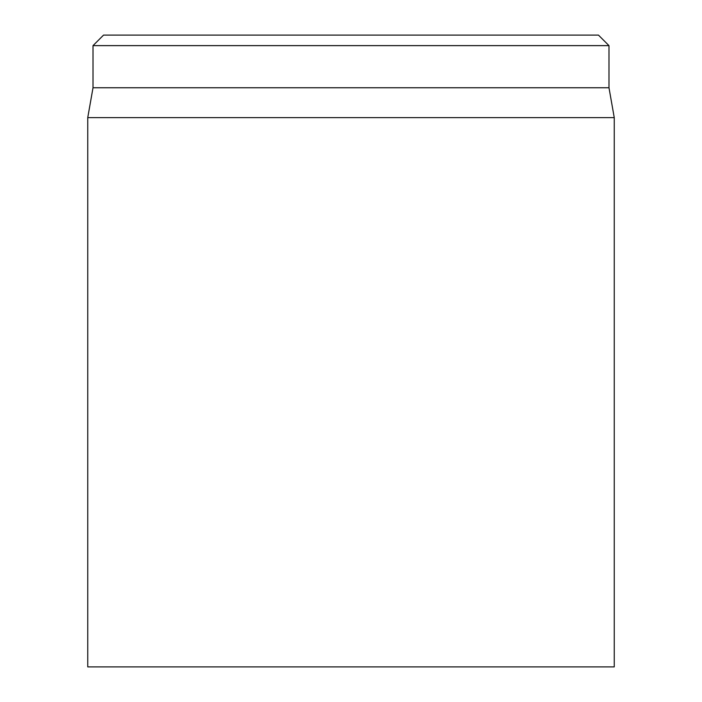 <?xml version="1.0" encoding="UTF-8"?>
<svg xmlns="http://www.w3.org/2000/svg" width="702" height="702" viewBox="0 0 702 702"><rect width="100%" height="100%" fill="white"/><g stroke="black" fill="none" stroke-linecap="round" stroke-linejoin="round"><path stroke-width="1.05" d="M598.455 35.1L103.545 35.1L93.015 45.63L608.985 45.63L598.455 35.1M87.75 117.611L87.75 666.9L614.25 666.9L614.25 117.611L87.75 117.611L93.015 87.75L608.985 87.75L608.985 45.63M93.015 87.75L93.015 45.63M608.985 87.75L614.25 117.611"/></g></svg>
